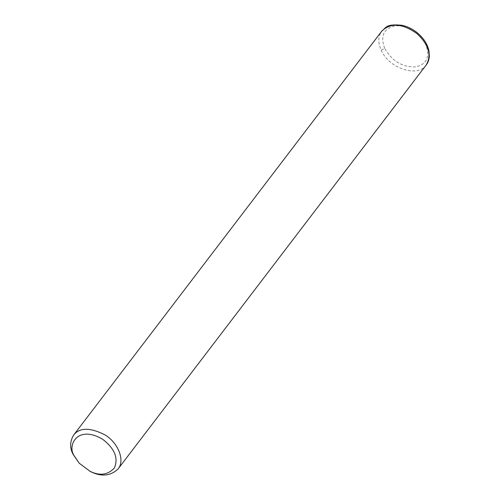 <?xml version="1.0" encoding="UTF-8"?>
<svg xmlns="http://www.w3.org/2000/svg" width="500" height="500" viewBox="0 0 500 500"><rect width="100%" height="100%" fill="white"/><g stroke="black" fill="none" stroke-linecap="round" stroke-linejoin="round"><path stroke-width="0.38" stroke-dasharray="2.5 1.88" d="M384.706 48.362C380.244 36.587 383.331 29.194 393.956 26.169C405.188 23.719 421.475 33.531 426.112 45.544C430.006 57.306 426.475 64.438 415.519 66.925C402.269 67.244 391.994 61.056 384.706 48.362L381.206 50.175C377.9 42.694 378.075 36.362 381.731 31.181M90.281 471.45L78.587 462.525M426.188 65.019C417.738 77.938 388.713 68.312 381.206 50.175"/><path stroke-width="0.75" d="M79.212 463.219L73.012 454.206C69.681 447.906 69.869 441.556 73.569 435.169C79.525 427.413 90 427.325 104.994 434.894C118.581 443.069 125.181 460.913 117.994 469.05C110.281 476.144 101.044 476.944 90.281 471.45L79.212 463.219L74.331 455.944C66.831 446.138 77.013 424.244 102.587 439.219C114.694 448.569 118.619 458.15 114.356 467.975C107.769 475.081 99.469 476.1 89.444 471.031M73.569 435.169L381.769 31.131C390.719 22.513 402.45 23.338 416.956 33.619C428.806 44.706 431.881 55.175 426.188 65.019L117.994 469.05M381.731 31.181C386.512 27.219 386.294 23.731 402.181 25.312C409.675 27.069 416.163 30.95 421.65 36.962C425.469 41.288 427.906 45.906 428.956 50.825L429.35 56.375C428.925 60.15 427.875 63.031 426.188 65.019"/></g></svg>
